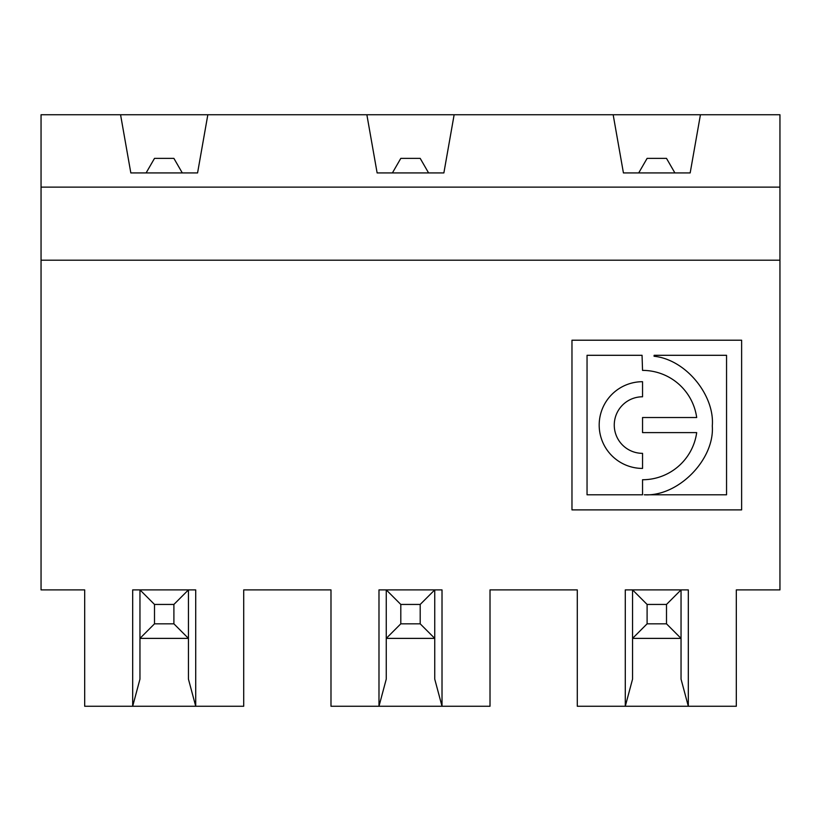 <?xml version="1.0" encoding="UTF-8"?>
<svg xmlns="http://www.w3.org/2000/svg" width="821" height="821" viewBox="0 0 821 821"><rect width="100%" height="100%" fill="white"/><g stroke="black" fill="none" stroke-linecap="round" stroke-linejoin="round"><path stroke-width="1.23" d="M642.545 453.346A28.273 28.273 0 0 1 614.262 425.062A28.273 28.273 0 0 1 642.545 396.789L642.545 381.703A43.359 43.359 0 0 0 599.186 425.062A43.359 43.359 0 0 0 642.545 468.422L642.545 453.346M146.107 172.923L154.502 158.381L173.898 158.381L182.293 172.923M173.898 604.441L188.44 589.889L195.716 589.889L195.716 706.255L243.714 706.255L243.714 589.889L330.986 589.889L330.986 706.255L378.984 706.255L386.26 679.111L386.26 589.889L442.016 589.889L442.016 706.255L490.014 706.255L490.014 589.889L577.286 589.889L577.286 706.255L625.284 706.255L632.56 679.111L632.56 589.889L688.316 589.889L688.316 706.255L736.314 706.255L736.314 589.889L779.95 589.889L779.95 260.195L41.05 260.195L41.05 589.889L84.686 589.889L84.686 706.255L132.684 706.255L139.96 679.111L139.96 589.889L188.44 589.889L188.44 638.379L139.96 638.379L154.502 623.827L173.898 623.827L173.898 604.441L154.502 604.441L154.502 623.827M154.502 604.441L139.96 589.889L132.684 589.889L132.684 706.255L195.716 706.255L188.44 679.111L188.44 638.379L173.898 623.827M400.802 604.441L386.26 589.889L378.984 589.889L378.984 706.255L442.016 706.255L434.74 679.111L434.74 638.379L386.26 638.379L400.802 623.827L420.198 623.827L434.74 638.379L434.74 589.889L420.198 604.441L400.802 604.441L400.802 623.827M392.407 172.923L400.802 158.381L420.198 158.381L428.593 172.923M366.864 114.745L454.136 114.745L443.874 172.923L377.126 172.923L366.864 114.745L120.564 114.745L130.826 172.923L197.574 172.923L207.836 114.745M700.436 114.745L690.174 172.923L623.426 172.923L613.164 114.745L779.95 114.745L779.95 187.126L41.05 187.126L41.05 114.745L120.564 114.745M613.164 114.745L454.136 114.745M779.95 187.126L779.95 260.195M41.05 187.126L41.05 260.195M625.284 589.889L625.284 706.255L688.316 706.255L681.04 679.111L681.04 638.379L632.56 638.379L647.102 623.827L666.498 623.827L666.498 604.441L647.102 604.441L632.56 589.889L625.284 589.889M571.97 340.212L571.97 509.882L741.63 509.882L741.63 340.212L571.97 340.212M420.198 623.827L420.198 604.441M654.06 356.252C686.51 359.66 714.906 395.989 712.289 425.945C714.763 459.308 678.444 496.746 644.3 494.796L726.554 494.796L726.554 355.298L654.142 355.298L654.06 356.252M587.046 355.298L587.046 494.796L642.545 494.796L642.545 479.741A54.668 54.668 0 0 0 696.69 432.605L642.545 432.605L642.545 417.53L696.69 417.53A54.668 54.668 0 0 0 642.545 370.394L642.053 355.298L587.046 355.298M638.707 172.923L647.102 158.381L666.498 158.381L674.893 172.923M666.498 604.441L681.04 589.889L681.04 638.379L666.498 623.827M647.102 604.441L647.102 623.827"/></g></svg>
